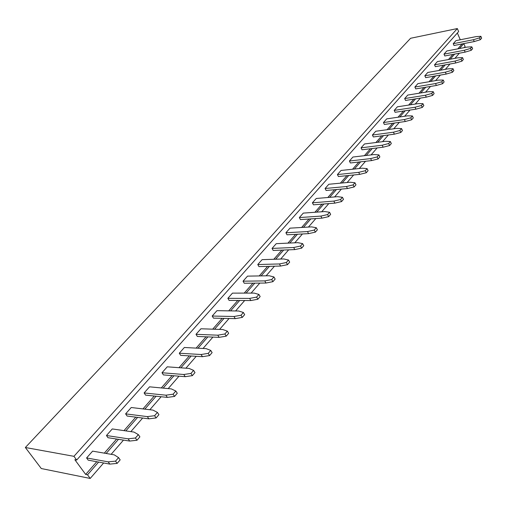 <?xml version="1.0" encoding="UTF-8"?>
<svg xmlns="http://www.w3.org/2000/svg" width="507" height="507" viewBox="0 0 507 507"><rect width="100%" height="100%" fill="white"/><g stroke="black" fill="none" stroke-linecap="round" stroke-linejoin="round"><path stroke-width="0.76" d="M103.637 462.98L90.202 478.45L41.289 468.538L25.35 447.504L410.6 38.279L457.339 28.55L458.639 31.58L76.677 460.052L73.94 456.325L25.35 447.504M462.08 43.938L463.81 43.615L465.096 46.606L464.203 47.633M459.355 53.216L454.899 58.349M449.982 64.015L445.355 69.345M440.374 75.087L435.57 80.619M430.513 86.444L425.525 92.192M420.392 98.098L415.214 104.068M410.005 110.063L404.624 116.268M399.339 122.352L393.749 128.797M388.387 134.97L382.57 141.668M377.126 147.943L371.08 154.908M365.547 161.27L359.26 168.514M353.645 174.985L347.105 182.52M341.401 189.092L334.595 196.931M328.796 203.611L321.711 211.774M315.817 218.568L308.44 227.06M302.445 233.968L294.763 242.815M288.667 249.837L280.663 259.058M274.458 266.207L266.118 275.814M259.799 283.09L251.104 293.109M244.672 300.512L235.603 310.962M229.056 318.504L219.588 329.411M212.921 337.092L203.034 348.474M196.241 356.307L185.917 368.196M178.984 376.181L168.204 388.603M161.131 396.747L149.857 409.732M142.651 418.041L130.85 431.628M123.493 440.101L111.147 454.323M457.371 33.006L460.28 39.761M90.202 478.45L87.521 474.799L85.677 474.432L74.84 459.71L76.677 460.052M463.81 43.615L459.519 48.533M454.659 54.103L450.191 59.224M445.26 64.871L440.621 70.188M435.627 75.911L430.811 81.431M425.747 87.236L420.74 92.965M415.601 98.859L410.41 104.81M405.194 110.786L399.801 116.965M394.503 123.03L388.901 129.456M383.526 135.61L377.702 142.29M372.246 148.538L366.187 155.478M360.654 161.822L354.355 169.04M348.727 175.485L342.181 182.989M336.464 189.542L329.645 197.35M323.84 204.004L316.748 212.129M310.842 218.897L303.459 227.358M297.457 234.234L289.77 243.043M283.667 250.04L275.656 259.216M269.445 266.333L261.099 275.897M254.78 283.14L246.079 293.109M239.646 300.486L230.571 310.88M224.018 318.39L214.55 329.239M207.876 336.882L197.996 348.208M191.196 355.996L180.872 367.822M173.945 375.763L163.165 388.121M156.099 396.214L144.825 409.13M137.619 417.388L125.831 430.899M118.48 439.328L106.14 453.461M98.637 462.061L87.521 474.799M73.94 456.325L457.339 28.55M462.086 43.951L457.789 48.868M452.922 54.433L448.448 59.547M443.517 65.188L438.872 70.498M433.872 76.215L429.055 81.728M423.979 87.527L418.978 93.25M413.832 99.138L408.636 105.082M403.414 111.052L398.014 117.225M392.716 123.283L387.107 129.697M381.733 135.851L375.902 142.518M370.446 148.76L364.381 155.687M358.842 162.025L352.542 169.237M346.915 175.669L340.355 183.166M334.639 189.707L327.82 197.502M322.008 204.15L314.917 212.262M309.01 219.018L301.621 227.466M295.619 234.335L287.925 243.132M281.822 250.116L273.805 259.28M267.595 266.384L259.248 275.928M252.923 283.16L244.222 293.116M237.789 300.474L228.708 310.854M222.161 318.345L212.687 329.176M206.019 336.806L196.133 348.113M189.333 355.882L179.015 367.689M172.088 375.611L161.302 387.944M154.242 396.024L142.968 408.915M135.762 417.153L123.981 430.633M116.629 439.037L104.296 453.144M96.793 461.725L85.677 474.432M227.865 298.331L232.472 293.128L254.222 293.103L258.9 294.428L260.154 296.57L257.86 299.244L250.883 300.55L229.126 300.423L227.865 298.331L249.628 298.414L256.605 297.096L258.9 294.428M212.192 316.038L216.952 310.664L238.727 311.013L243.379 312.477L244.666 314.638L242.302 317.395L235.273 318.65L213.485 318.143L212.192 316.038L233.981 316.501L241.002 315.24L243.379 312.477M179.288 353.221L184.358 347.485L206.165 348.645L210.747 350.419L212.116 352.612L209.587 355.565L202.47 356.687L180.657 355.356L179.288 353.221L201.089 354.507L208.212 353.373L210.747 350.419M196.006 334.322L200.918 328.777L222.719 329.512L227.332 331.134L228.663 333.308L226.217 336.16L219.144 337.351L197.343 336.445L196.006 334.322L217.807 335.184L224.88 333.986L227.332 331.134M161.999 372.753L167.247 366.821L189.048 368.424L193.585 370.376L194.999 372.582L192.381 375.636L185.22 376.688L163.412 374.901L161.999 372.753L183.794 374.496L190.962 373.431L193.585 370.376M86.589 457.948L92.623 451.135L114.259 454.855L118.562 457.612L120.172 459.874L117.149 463.398L109.823 464.108L88.199 460.153L86.589 457.948L108.2 461.858L115.533 461.136L118.562 457.612M106.451 435.513L112.269 428.935L133.968 432.078L138.348 434.613L139.9 436.857L136.991 440.26L129.697 441.065L108.004 437.706L106.451 435.513L128.132 438.821L135.426 438.01L138.348 434.613M125.609 413.864L131.231 407.514L152.981 410.106L157.417 412.432L158.925 414.669L156.118 417.945L148.868 418.839L127.118 416.038L125.609 413.864L147.353 416.615L154.603 415.708L157.417 412.432M144.115 392.95L149.546 386.822L171.328 388.901L175.821 391.036L177.279 393.255L174.566 396.417L167.361 397.393L145.579 395.118L144.115 392.95L165.89 395.187L173.102 394.199L175.821 391.036M312.401 202.825L316.241 198.478L337.662 196.672L342.428 197.299L343.493 199.346L341.585 201.564L334.905 203.13L313.465 204.822L312.401 202.825L333.84 201.089L340.52 199.517L342.428 197.299M299.345 217.573L303.3 213.105L324.791 211.552L329.55 212.275L330.64 214.334L328.675 216.622L321.945 218.156L300.442 219.588L299.345 217.573L320.849 216.102L327.585 214.562L329.55 212.275M285.897 232.764L289.972 228.163L311.526 226.876L316.279 227.706L317.395 229.785L315.379 232.143L308.598 233.638L287.025 234.798L285.897 232.764L307.47 231.566L314.251 230.064L316.279 227.706M243.049 281.176L247.517 276.131L269.23 275.764L273.932 276.949L275.149 279.078L272.931 281.664L265.998 283.026L244.273 283.248L243.049 281.176L264.774 280.903L271.708 279.534L273.932 276.949M257.771 264.54L262.1 259.654L283.768 258.957L288.489 260.021L289.668 262.132L287.52 264.641L280.644 266.048L258.963 266.606L257.771 264.54L279.452 263.944L286.335 262.525L288.489 260.021M272.05 248.411L276.245 243.671L297.856 242.669L302.597 243.613L303.75 245.711L301.665 248.138L294.833 249.59L273.203 250.458L272.05 248.411L293.68 247.505L300.512 246.041L302.597 243.613M434.537 64.826L437.402 61.594L457.815 57.811L462.542 57.621L463.36 59.503L461.947 61.144L455.799 62.957L435.361 66.664L434.537 64.826L454.982 61.087L461.136 59.268L462.542 57.621M424.834 75.79L427.775 72.469L448.289 68.819L453.03 68.692L453.86 70.581L452.415 72.267L446.217 74.066L425.677 77.641L424.834 75.79L445.38 72.178L451.579 70.372L453.03 68.692M414.884 87.033L417.895 83.63L438.511 80.119L443.264 80.043L444.113 81.95L442.63 83.68L436.388 85.468L415.746 88.896L414.884 87.033L435.532 83.566L441.774 81.773L443.264 80.043M394.199 110.399L397.374 106.819L418.186 103.612L422.952 103.662L423.846 105.602L422.28 107.427L415.943 109.176L395.099 112.294L394.199 110.399L415.043 107.243L421.387 105.488L422.952 103.662M404.675 98.567L407.767 95.075L428.485 91.71L433.244 91.697L434.112 93.618L432.591 95.398L426.298 97.16L405.556 100.449L404.675 98.567L425.424 95.246L431.717 93.472L433.244 91.697M383.45 122.548L386.702 118.872L407.615 115.83L412.381 115.951L413.294 117.903L411.69 119.779L405.302 121.509L384.369 124.462L383.45 122.548L404.383 119.563L410.771 117.827L412.381 115.951M325.082 188.49L328.821 184.269L350.16 182.228L354.938 182.754L355.971 184.782L354.12 186.944L347.491 188.541L326.121 190.48L325.082 188.49L346.446 186.519L353.081 184.909L354.938 182.754M337.415 174.566L341.04 170.46L362.302 168.191L367.081 168.628L368.088 170.644L366.295 172.741L359.71 174.37L338.429 176.531L337.415 174.566L358.696 172.361L365.281 170.72L367.081 168.628M349.399 161.023L352.929 157.031L374.109 154.553L378.887 154.901L379.87 156.904L378.127 158.938L371.593 160.592L350.388 162.975L349.399 161.023L370.604 158.602L377.138 156.936L378.887 154.901M361.06 147.848L364.495 143.963L385.586 141.288L390.365 141.554L391.322 143.544L389.623 145.522L383.14 147.201L362.023 149.787L361.06 147.848L382.177 145.224L388.666 143.538L390.365 141.554M372.404 135.027L375.75 131.25L396.747 128.385L401.525 128.582L402.463 130.546L400.809 132.473L394.376 134.178L373.348 136.953L372.404 135.027L393.432 132.219L399.871 130.502L401.525 128.582M443.999 54.135L446.794 50.979L467.105 47.075L471.821 46.834L472.619 48.697L471.244 50.301L465.141 52.126L444.804 55.96L443.999 54.135L464.342 50.269L470.445 48.438L471.821 46.834M453.233 43.703L455.958 40.623L476.168 36.605L480.87 36.314L481.65 38.158L480.306 39.723L474.254 41.561L454.019 45.516L453.233 43.703L473.468 39.717L479.527 37.873L480.87 36.314M249.628 298.414L250.883 300.55M256.605 297.096L257.86 299.244M233.981 316.501L235.273 318.65M241.002 315.24L242.302 317.395M201.089 354.507L202.47 356.687M208.212 353.373L209.587 355.565M217.807 335.184L219.144 337.351M224.88 333.986L226.217 336.16M183.794 374.496L185.22 376.688M190.962 373.431L192.381 375.636M108.2 461.858L109.823 464.108M115.533 461.136L117.149 463.398M128.132 438.821L129.697 441.065M135.426 438.01L136.991 440.26M147.353 416.615L148.868 418.839M154.603 415.708L156.118 417.945M165.89 395.187L167.361 397.393M173.102 394.199L174.566 396.417M333.84 201.089L334.905 203.13M340.52 199.517L341.585 201.564M320.849 216.102L321.945 218.156M327.585 214.562L328.675 216.622M307.47 231.566L308.598 233.638M314.251 230.064L315.379 232.143M264.774 280.903L265.998 283.026M271.708 279.534L272.931 281.664M279.452 263.944L280.644 266.048M286.335 262.525L287.52 264.641M293.68 247.505L294.833 249.59M300.512 246.041L301.665 248.138M454.982 61.087L455.799 62.957M461.136 59.268L461.947 61.144M445.38 72.178L446.217 74.066M451.579 70.372L452.415 72.267M435.532 83.566L436.388 85.468M441.774 81.773L442.63 83.68M415.043 107.243L415.943 109.176M421.387 105.488L422.28 107.427M425.424 95.246L426.298 97.16M431.717 93.472L432.591 95.398M404.383 119.563L405.302 121.509M410.771 117.827L411.69 119.779M346.446 186.519L347.491 188.541M353.081 184.909L354.12 186.944M358.696 172.361L359.71 174.37M365.281 170.72L366.295 172.741M370.604 158.602L371.593 160.592M377.138 156.936L378.127 158.938M382.177 145.224L383.14 147.201M388.666 143.538L389.623 145.522M393.432 132.219L394.376 134.178M399.871 130.502L400.809 132.473M464.342 50.269L465.141 52.126M470.445 48.438L471.244 50.301M473.468 39.717L474.254 41.561M479.527 37.873L480.306 39.723"/></g></svg>
